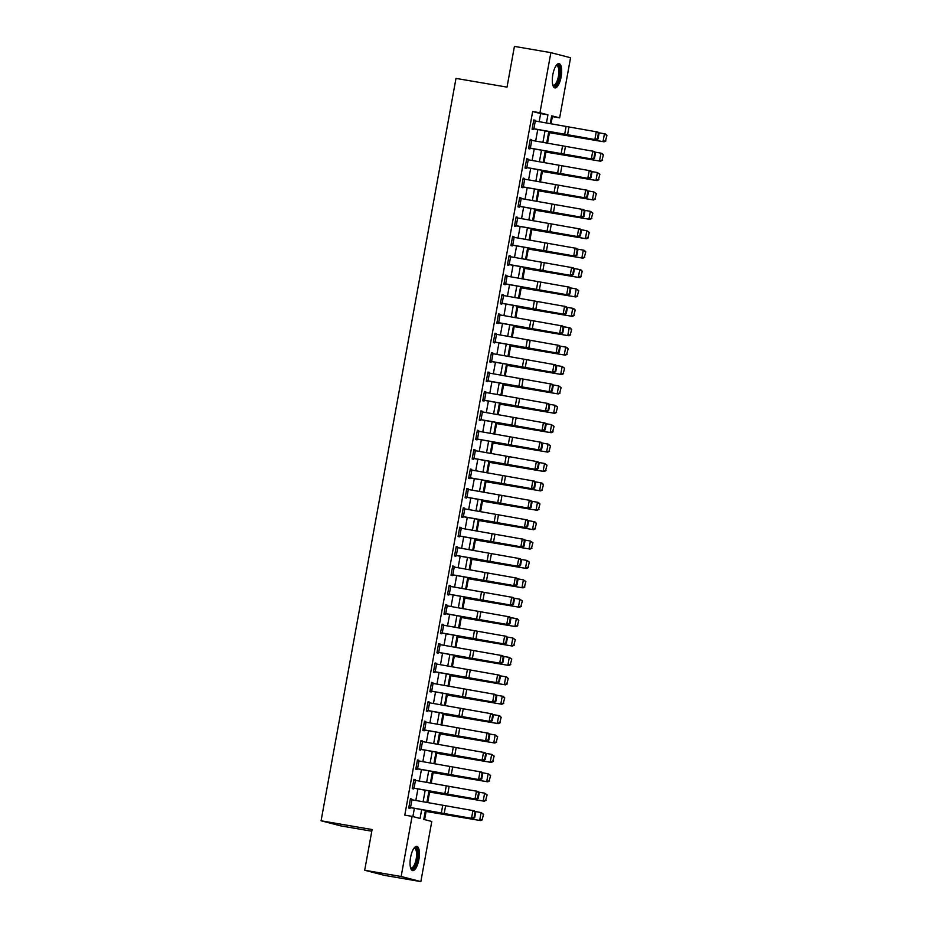 <?xml version="1.0" encoding="UTF-8"?>
<svg xmlns="http://www.w3.org/2000/svg" width="928" height="928" viewBox="0 0 928 928"><rect width="100%" height="100%" fill="white"/><g stroke="black" fill="none" stroke-linecap="round" stroke-linejoin="round"><path stroke-width="1.39" d="M410.582 857.414A12.308 4.28 -80.3 0 1 416.811 846.359A12.308 4.28 -80.3 0 1 418.888 859.572A12.308 4.28 -80.3 0 1 412.658 870.615A12.308 4.28 -80.3 0 1 410.582 857.414M552.833 74.681A12.308 4.28 -80.3 0 1 559.062 63.626A12.308 4.28 -80.3 0 1 561.138 76.827A12.308 4.28 -80.3 0 1 554.909 87.882A12.308 4.28 -80.3 0 1 552.833 74.681M371.803 831.21L340.773 825.885L321.076 820.793L455.996 78.393L507.024 87.128L514.425 46.4L550.872 52.641L570.569 57.745L559.642 117.868L551.661 115.803L550.223 123.691M551.035 123.842L552.346 116.615L559.642 117.868M424.595 819.621L426.08 811.466M427.68 802.627L429.606 792.071M431.207 783.232L433.121 772.676M434.733 763.837L436.647 753.281M438.26 744.442L440.174 733.886M441.774 725.046L443.7 714.49M445.301 705.663L447.226 695.095M448.827 686.268L450.753 675.7M452.354 666.872L454.268 656.305M455.88 647.477L457.794 636.921M459.406 628.082L461.32 617.526M462.921 608.687L464.847 598.131M466.448 589.292L468.373 578.736M469.974 569.896L471.9 559.34M473.5 550.501L475.414 539.945M477.027 531.118L478.941 520.55M480.553 511.722L482.467 501.155M484.068 492.327L485.994 481.76M487.594 472.932L489.52 462.364M491.121 453.537L493.046 442.981M494.647 434.142L496.561 423.586M498.174 414.746L500.088 404.19M501.7 395.351L503.614 384.795M505.215 375.956L507.14 365.4M508.741 356.561L510.667 346.005M512.268 337.177L514.193 326.61M515.794 317.782L517.708 307.214M519.32 298.387L521.234 287.819M522.847 278.992L524.761 268.436M526.362 259.596L528.287 249.04M529.888 240.201L531.814 229.645M533.414 220.806L535.34 210.25M536.941 201.411L538.855 190.855M540.467 182.016L542.381 171.46M543.994 162.632L545.908 152.064M547.508 143.237L549.434 132.669M425.43 810.341L423.783 819.412L431.775 821.477L420.848 881.6L401.151 876.496L412.078 816.373L420.059 818.45L421.66 809.657M401.151 876.496L364.704 870.255L384.401 875.359L420.848 881.6M552.346 116.615L551.545 116.406M539.168 121.696L540.641 113.587L532.66 111.511L404.782 815.132L412.078 816.373M412.879 816.582L414.375 808.346M415.814 800.481L417.902 788.951M419.328 781.086L421.428 769.556M422.855 761.702L424.954 750.172M426.381 742.307L428.481 730.777M429.908 722.912L432.007 711.382M433.434 703.517L435.522 691.986M436.96 684.122L439.048 672.591M440.475 664.726L442.575 653.196M444.002 645.331L446.101 633.801M447.528 625.936L449.628 614.406M451.054 606.541L453.154 595.01M454.581 587.146L456.669 575.615M458.107 567.762L460.195 556.232M461.622 548.367L463.722 536.836M465.148 528.972L467.248 517.441M468.675 509.576L470.774 498.046M472.201 490.181L474.301 478.651M475.728 470.786L477.816 459.256M479.254 451.391L481.342 439.86M482.769 431.996L484.868 420.465M486.295 412.6L488.395 401.07M489.822 393.205L491.921 381.686M493.348 373.822L495.448 362.291M496.874 354.426L498.962 342.896M500.401 335.031L502.489 323.501M503.916 315.636L506.015 304.106M507.442 296.241L509.542 284.71M510.968 276.846L513.068 265.315M514.495 257.45L516.594 245.92M518.021 238.055L520.109 226.525M521.548 218.66L523.636 207.13M525.062 199.276L527.162 187.746M528.589 179.881L530.688 168.351M532.115 160.486L534.215 148.956M535.642 141.091L537.741 129.56M534.98 120.942L535.108 120.269L533.774 119.932L532.08 129.236L533.414 129.584L533.554 128.806L532.208 128.574M531.454 140.337L531.582 139.664L530.248 139.328L528.554 148.631L529.888 148.979L530.027 148.202L528.682 147.97M527.939 159.732L528.055 159.059L526.721 158.711L525.028 168.026L526.362 168.374L526.501 167.597L525.155 167.365M524.413 179.127L524.529 178.454L523.195 178.106L521.513 187.421L522.835 187.769L522.986 186.992L521.629 186.76M520.886 198.511L521.002 197.85L519.68 197.502L517.986 206.816L519.32 207.153L519.46 206.387L518.102 206.155M517.36 217.906L517.488 217.245L516.154 216.897L514.46 226.212L515.794 226.548L515.933 225.771L514.576 225.539M513.834 237.301L513.961 236.64L512.627 236.292L510.934 245.607L512.268 245.943L512.407 245.166L511.061 244.934M510.307 256.696L510.435 256.035L509.101 255.687L507.407 264.99L508.741 265.338L508.88 264.561L507.535 264.329M506.792 276.092L506.908 275.43L505.574 275.082L503.881 284.386L505.215 284.734L505.354 283.956L504.008 283.724M503.266 295.487L503.382 294.814L502.048 294.478L500.366 303.781L501.688 304.129L501.839 303.352L500.482 303.12M499.74 314.882L499.856 314.209L498.533 313.873L496.84 323.176L498.174 323.524L498.313 322.747L496.956 322.515M496.213 334.277L496.341 333.604L495.007 333.256L493.313 342.571L494.647 342.919L494.786 342.142L493.429 341.91M492.687 353.672L492.814 353L491.48 352.652L489.787 361.966L491.121 362.314L491.26 361.537L489.914 361.305M489.16 373.068L489.288 372.395L487.954 372.047L486.26 381.362L487.594 381.698L487.734 380.932L486.388 380.7M485.646 392.451L485.762 391.79L484.428 391.442L482.734 400.757L484.068 401.093L484.207 400.328L482.862 400.096M482.119 411.846L482.235 411.185L480.901 410.837L479.219 420.152L480.542 420.488L480.692 419.711L479.335 419.479M478.593 431.242L478.709 430.58L477.386 430.232L475.693 439.536L477.027 439.884L477.166 439.106L475.809 438.874M475.066 450.637L475.194 449.976L473.86 449.628L472.166 458.931L473.5 459.279L473.64 458.502L472.282 458.27M471.54 470.032L471.668 469.359L470.334 469.023L468.64 478.326L469.974 478.674L470.113 477.897L468.768 477.665M468.014 489.427L468.141 488.754L466.807 488.418L465.114 497.721L466.448 498.069L466.587 497.292L465.241 497.06M464.499 508.822L464.615 508.15L463.281 507.813L461.587 517.116L462.921 517.464L463.06 516.687L461.715 516.455M460.972 528.218L461.088 527.545L459.754 527.197L458.072 536.512L459.395 536.86L459.546 536.082L458.188 535.85M457.446 547.613L457.562 546.94L456.24 546.592L454.546 555.907L455.88 556.255L456.019 555.478L454.662 555.246M453.92 566.996L454.047 566.335L452.713 565.987L451.02 575.302L452.354 575.638L452.493 574.873L451.136 574.641M450.393 586.392L450.521 585.73L449.187 585.382L447.493 594.697L448.827 595.034L448.966 594.256L447.621 594.036M446.867 605.787L446.994 605.126L445.66 604.778L443.967 614.092L445.301 614.429L445.44 613.652L444.094 613.42M443.352 625.182L443.468 624.521L442.134 624.173L440.44 633.476L441.774 633.824L441.914 633.047L440.568 632.815M439.826 644.577L439.942 643.916L438.608 643.568L436.926 652.871L438.248 653.219L438.387 652.442L437.042 652.21M436.299 663.972L436.415 663.3L435.093 662.963L433.399 672.266L434.733 672.614L434.872 671.837L433.515 671.605M432.773 683.368L432.9 682.695L431.566 682.358L429.873 691.662L431.207 692.01L431.346 691.232L429.989 691M429.246 702.763L429.374 702.09L428.04 701.742L426.346 711.057L427.68 711.405L427.82 710.628L426.462 710.396M425.72 722.158L425.848 721.485L424.514 721.137L422.82 730.452L424.154 730.8L424.293 730.023L422.948 729.791M422.205 741.553L422.321 740.88L420.987 740.532L419.294 749.847L420.628 750.184L420.767 749.418L419.421 749.186M418.679 760.937L418.795 760.276L417.461 759.928L415.779 769.242L417.101 769.579L417.24 768.813L415.895 768.581M415.152 780.332L415.268 779.671L413.946 779.323L412.252 788.638L413.575 788.974L413.726 788.197L412.368 787.965M411.626 799.727L411.754 799.066L410.42 798.718L408.726 808.021L410.06 808.369L410.199 807.592L408.842 807.36M364.704 870.255L372.105 829.528L321.076 820.793M532.66 111.511L539.945 112.764L550.872 52.641M546.441 123.006L547.926 114.828L539.945 112.764M423.087 801.804L425.186 790.273M426.613 782.408L428.701 770.878M430.14 763.013L432.228 751.483M433.666 743.618L435.754 732.088M437.181 724.223L439.28 712.692M440.707 704.828L442.807 693.297M444.234 685.432L446.333 673.902M447.76 666.037L449.848 654.507M451.286 646.642L453.374 635.112M454.813 627.247L456.901 615.728M458.328 607.863L460.427 596.333M461.854 588.468L463.954 576.938M465.38 569.073L467.48 557.542M468.907 549.678L471.006 538.147M472.433 530.282L474.521 518.752M475.96 510.887L478.048 499.357M479.474 491.492L481.574 479.962M483.001 472.097L485.1 460.566M486.527 452.702L488.627 441.171M490.054 433.318L492.153 421.788M493.58 413.923L495.668 402.392M497.106 394.528L499.194 382.997M500.621 375.132L502.721 363.602M504.148 355.737L506.247 344.207M507.674 336.342L509.774 324.812M511.2 316.947L513.3 305.416M514.727 297.552L516.815 286.021M518.253 278.156L520.341 266.626M521.768 258.761L523.868 247.242M525.294 239.378L527.394 227.847M528.821 219.982L530.92 208.452M532.347 200.587L534.447 189.057M535.874 181.192L537.962 169.662M539.4 161.797L541.488 150.266M542.915 142.402L545.014 130.871M548.796 131.556L546.696 143.086M545.27 150.951L543.17 162.481M541.743 170.346L539.644 181.876M538.217 189.741L536.129 201.272M534.69 209.136L532.602 220.655M531.176 228.52L529.076 240.05M527.649 247.915L525.55 259.446M524.123 267.31L522.023 278.841M520.596 286.706L518.497 298.236M517.07 306.101L514.982 317.631M513.544 325.496L511.456 337.026M510.029 344.891L507.929 356.422M506.502 364.286L504.403 375.817M502.976 383.682L500.876 395.212M499.45 403.065L497.35 414.596M495.923 422.46L493.835 433.991M492.397 441.856L490.309 453.386M488.882 461.251L486.782 472.781M485.356 480.646L483.256 492.176M481.829 500.041L479.73 511.572M478.303 519.436L476.203 530.967M474.776 538.832L472.688 550.362M471.25 558.227L469.162 569.757M467.735 577.622L465.636 589.141M464.209 597.006L462.109 608.536M460.682 616.401L458.583 627.931M457.156 635.796L455.056 647.326M453.63 655.191L451.542 666.722M450.103 674.586L448.015 686.117M446.577 693.982L444.489 705.512M443.062 713.377L440.962 724.907M439.536 732.772L437.436 744.302M436.009 752.167L433.91 763.698M432.483 771.551L430.395 783.081M428.956 790.946L426.868 802.476M540.641 113.587L547.926 114.828M533.751 120.037L535.108 120.269M530.224 139.432L531.582 139.664M526.71 158.827L528.055 159.059M523.183 178.222L524.529 178.454M519.657 197.618L521.002 197.85M516.13 217.013L517.488 217.245M512.604 236.408L513.961 236.64M509.078 255.803L510.435 256.035M505.563 275.198L506.908 275.43M502.036 294.582L503.382 294.814M498.51 313.977L499.856 314.209M494.984 333.372L496.341 333.604M491.457 352.768L492.814 353M487.931 372.163L489.288 372.395M484.416 391.558L485.762 391.79M480.89 410.953L482.235 411.185M477.363 430.348L478.709 430.58M473.837 449.744L475.194 449.976M470.31 469.127L471.668 469.359M466.784 488.522L468.141 488.754M463.269 507.918L464.615 508.15M459.743 527.313L461.088 527.545M456.216 546.708L457.562 546.94M452.69 566.103L454.047 566.335M449.164 585.498L450.521 585.73M445.637 604.894L446.994 605.126M442.122 624.289L443.468 624.521M438.596 643.684L439.942 643.916M435.07 663.068L436.415 663.3M431.543 682.463L432.9 682.695M428.017 701.858L429.374 702.09M424.49 721.253L425.848 721.485M420.976 740.648L422.321 740.88M417.449 760.044L418.795 760.276M413.923 779.439L415.268 779.671M410.396 798.834L411.754 799.066M535.294 121L533.878 128.748L532.22 128.458L533.635 120.71L597.887 132.066L599.047 133.423L598.409 133.261L597.423 138.701L598.061 138.852L599.047 133.423M533.878 128.748L596.484 139.826L533.554 128.806M597.423 138.701L594.894 139.432L596.298 131.672L598.409 133.261M596.484 139.826L598.061 138.852M548.61 132.542L604.105 141.822L548.634 132.402M605.508 140.778L606.924 135.476L605.508 140.778L603.038 141.52L604.453 133.76L598.444 132.716M606.506 135.349L604.453 133.76L605.52 134.061L606.924 135.476M605.938 140.905L604.105 141.822M531.767 140.395L530.352 148.144L528.693 147.854L530.108 140.093L594.372 151.461L595.521 152.818L594.883 152.656L593.897 158.085L594.535 158.247L595.521 152.818M530.352 148.144L592.957 159.21L530.027 148.202M593.897 158.085L591.368 158.827L592.772 151.067L594.883 152.656M592.957 159.21L594.535 158.247M528.241 159.778L526.826 167.539L525.178 167.249L526.582 159.488L590.846 170.856L591.994 172.214L591.356 172.051L590.37 177.48L591.008 177.642L591.994 172.214M526.826 167.539L589.431 178.605L526.501 167.597M590.37 177.48L587.842 178.222L589.257 170.462L591.356 172.051M589.431 178.605L591.008 177.642M524.714 179.174L523.311 186.934L521.652 186.644L523.056 178.884L587.32 190.252L588.468 191.609L587.83 191.446L586.844 196.875L587.482 197.038L588.468 191.609M523.311 186.934L585.904 198L522.986 186.992M586.844 196.875L584.315 197.618L585.73 189.857L587.83 191.446M585.904 198L587.482 197.038M545.084 151.937L600.578 161.217L545.119 151.798M601.994 160.173L603.397 154.872L601.994 160.173L599.523 160.915L600.926 153.155L594.929 152.111M602.98 154.744L600.926 153.155L601.994 153.456L603.397 154.872M602.411 160.3L600.578 161.217M541.569 171.332L597.064 180.612L541.592 171.193M598.467 179.568L599.882 174.255L598.467 179.568L595.996 180.31L597.4 172.55L591.403 171.506M599.453 174.139L597.4 172.55L599.882 174.255M598.896 179.696L597.064 180.612M538.043 190.727L593.537 199.996L538.066 190.588M594.941 198.963L596.356 193.65L594.941 198.963L592.47 199.706L593.874 191.945L587.876 190.901M595.927 193.534L593.874 191.945L596.356 193.65M595.37 199.079L593.537 199.996M521.188 198.569L519.784 206.329L518.126 206.039L519.541 198.279L583.793 209.635L584.942 210.992L584.304 210.842L583.318 216.27L583.956 216.433L584.942 210.992M519.784 206.329L582.378 217.396L519.46 206.387M583.318 216.27L580.789 217.013L582.204 209.252L584.304 210.842M582.378 217.396L583.956 216.433M534.516 210.122L590.011 219.391L534.54 209.983M591.414 218.358L592.83 213.046L591.414 218.358L588.944 219.101L590.359 211.34L584.35 210.296M592.4 212.93L590.359 211.34L592.83 213.046M591.844 218.474L590.011 219.391M556.162 65.552A10.649 3.7 -80.3 0 1 559.259 66.944A10.649 3.7 -80.3 0 1 558.273 80.794A10.649 3.7 -80.3 0 1 552.81 85.098M552.728 84.784A9.86 3.422 99.7 0 0 553.424 85.144A9.86 3.422 99.7 0 0 557.879 78.636A9.86 3.422 99.7 0 0 558.273 67.454A9.86 3.422 99.7 0 0 556.754 65.714A9.86 3.422 99.7 0 0 555.988 65.818M554.248 87.603A12.226 4.246 99.7 0 0 559.456 78.857A12.226 4.246 99.7 0 0 559.77 65.668A12.226 4.246 99.7 0 0 558.354 63.661M413.911 848.296A10.649 3.7 -80.3 0 1 417.159 859.224A10.649 3.7 -80.3 0 1 410.57 867.842M410.489 867.529A9.86 3.422 99.7 0 0 411.174 867.889A9.86 3.422 99.7 0 0 416.162 859.026A9.86 3.422 99.7 0 0 414.503 848.447A9.86 3.422 99.7 0 0 413.737 848.552M412.009 870.348A12.226 4.246 99.7 0 0 417.693 859.363A12.226 4.246 99.7 0 0 416.104 846.406M517.662 217.964L516.258 225.724L514.599 225.434L516.014 217.674L580.267 229.03L581.415 230.388L580.789 230.237L579.803 235.666L580.429 235.816L581.415 230.388M516.258 225.724L578.863 236.791L515.933 225.771M579.803 235.666L577.274 236.408L578.678 228.648L580.789 230.237M578.863 236.791L580.429 235.816M514.147 237.359L512.732 245.12L511.073 244.83L512.488 237.069L576.74 248.426L577.9 249.783L577.262 249.632L576.276 255.061L576.914 255.212L577.9 249.783M512.732 245.12L575.337 256.186L512.407 245.166M576.276 255.061L573.748 255.792L575.151 248.043L577.262 249.632M575.337 256.186L576.914 255.212M510.62 256.754L509.205 264.515L507.546 264.225L508.962 256.464L573.226 267.821L574.374 269.178L573.736 269.027L572.75 274.456L573.388 274.607L574.374 269.178M509.205 264.515L571.81 275.581L508.88 264.561M572.75 274.456L570.221 275.187L571.625 267.438L573.736 269.027M571.81 275.581L573.388 274.607M507.094 276.15L505.679 283.91L504.032 283.608L505.435 275.86L569.699 287.216L570.848 288.573L570.21 288.422L569.224 293.851L569.862 294.002L570.848 288.573M505.679 283.91L568.284 294.976L505.354 283.956M569.224 293.851L566.695 294.582L568.11 286.822L570.21 288.422M568.284 294.976L569.862 294.002M503.568 295.545L502.164 303.294L500.505 303.004L501.909 295.255L566.173 306.611L567.321 307.968L566.683 307.818L565.697 313.246L566.335 313.397L567.321 307.968M502.164 303.294L564.758 314.372L501.839 303.352M565.697 313.246L563.168 313.977L564.584 306.217L566.683 307.818M564.758 314.372L566.335 313.397M530.99 229.506L586.484 238.786L531.013 229.378M587.888 237.754L589.303 232.441L587.888 237.754L585.417 238.496L586.832 230.736L580.824 229.692M588.874 232.325L586.832 230.736L589.303 232.441M588.317 237.87L586.484 238.786M527.464 248.901L582.958 258.181L527.487 248.774M584.362 257.149L585.777 251.836L584.362 257.149L581.891 257.88L583.306 250.131L577.297 249.087M585.359 251.72L583.306 250.131L584.373 250.421L585.777 251.836M584.791 257.265L582.958 258.181M523.937 268.296L579.432 277.576L523.972 268.169M580.847 276.544L582.25 271.231L580.847 276.544L578.376 277.275L579.78 269.526L573.782 268.482M581.833 271.115L579.78 269.526L580.847 269.816L582.25 271.231M581.264 276.66L579.432 277.576M520.422 287.692L575.917 296.972L520.446 287.552M577.32 295.939L578.736 290.626L577.32 295.939L574.85 296.67L576.253 288.91L570.256 287.877M578.306 290.51L576.253 288.91L578.736 290.626M577.738 296.055L575.917 296.972M516.896 307.087L572.39 316.367L516.919 306.948M573.794 315.334L575.209 310.022L573.794 315.334L571.323 316.065L572.727 308.305L566.73 307.272M574.78 309.894L572.727 308.305L573.794 308.606L575.209 310.022M574.223 315.45L572.39 316.367M500.041 314.94L498.638 322.689L496.979 322.399L498.382 314.638L562.646 326.006L563.795 327.364L563.157 327.201L562.171 332.642L562.809 332.792L563.795 327.364M498.638 322.689L561.231 333.767L498.313 322.747M562.171 332.642L559.642 333.372L561.057 325.612L563.157 327.201M561.231 333.767L562.809 332.792M513.37 326.482L568.864 335.762L513.393 326.343M570.268 334.718L571.683 329.417L570.268 334.718L567.797 335.46L569.212 327.7L563.203 326.656M571.254 329.289L569.212 327.7L570.268 328.002L571.683 329.417M570.697 334.846L568.864 335.762M496.515 334.324L495.111 342.084L493.452 341.794L494.868 334.034L559.12 345.402L560.268 346.759L559.642 346.596L558.656 352.025L559.282 352.188L560.268 346.759M495.111 342.084L557.716 353.15L494.786 342.142M558.656 352.025L556.127 352.768L557.531 345.007L559.642 346.596M557.716 353.15L559.282 352.188M509.843 345.877L565.338 355.157L509.866 345.738M566.741 354.113L568.156 348.812L566.741 354.113L564.27 354.856L565.686 347.095L559.677 346.051M567.727 348.684L565.686 347.095L566.753 347.397L568.156 348.812M567.17 354.241L565.338 355.157M493 353.719L491.585 361.479L489.926 361.189L491.341 353.429L555.594 364.797L556.754 366.154L556.116 365.992L555.13 371.42L555.768 371.583L556.754 366.154M491.585 361.479L554.19 372.546L491.26 361.537M555.13 371.42L552.601 372.163L554.004 364.402L556.116 365.992M554.19 372.546L555.768 371.583M506.317 365.272L561.811 374.552L506.34 365.133M563.215 373.508L564.63 368.196L563.215 373.508L560.744 374.251L562.159 366.49L556.15 365.446M564.212 368.08L562.159 366.49L564.63 368.196M563.644 373.636L561.811 374.552M489.474 373.114L488.058 380.874L486.4 380.584L487.815 372.824L552.079 384.18L553.227 385.549L552.589 385.387L551.603 390.816L552.241 390.978L553.227 385.549M488.058 380.874L550.664 391.941L487.734 380.932M551.603 390.816L549.074 391.558L550.478 383.798L552.589 385.387M550.664 391.941L552.241 390.978M502.79 384.668L558.285 393.936L502.825 384.528M559.7 392.904L561.104 387.591L559.7 392.904L557.229 393.646L558.633 385.886L552.636 384.842M560.686 387.475L558.633 385.886L561.104 387.591M560.118 393.02L558.285 393.936M485.947 392.509L484.532 400.27L482.885 399.98L484.288 392.219L548.552 403.576L549.701 404.933L549.063 404.782L548.077 410.211L548.715 410.373L549.701 404.933M484.532 400.27L547.137 411.336L484.207 400.328M548.077 410.211L545.548 410.953L546.963 403.193L549.063 404.782M547.137 411.336L548.715 410.373M499.276 404.063L554.77 413.331L499.299 403.924M556.174 412.299L557.589 406.986L556.174 412.299L553.703 413.041L555.106 405.281L549.109 404.237M557.16 406.87L555.106 405.281L557.589 406.986M556.591 412.415L554.77 413.331M482.421 411.904L481.017 419.665L479.358 419.375L480.762 411.614L545.026 422.971L546.174 424.328L545.536 424.177L544.55 429.606L545.188 429.757L546.174 424.328M481.017 419.665L543.611 430.731L480.692 419.711M544.55 429.606L542.022 430.337L543.437 422.588L545.536 424.177M543.611 430.731L545.188 429.757M495.749 423.446L551.244 432.726L495.772 423.319M552.647 431.694L554.062 426.381L552.647 431.694L550.176 432.425L551.58 424.676L545.583 423.632M553.633 426.265L551.58 424.676L554.062 426.381M553.076 431.81L551.244 432.726M478.894 431.3L477.491 439.06L475.832 438.77L477.236 431.01L541.5 442.366L542.648 443.723L542.01 443.572L541.024 449.001L541.662 449.152L542.648 443.723M477.491 439.06L540.084 450.126L477.166 439.106M541.024 449.001L538.495 449.732L539.91 441.983L542.01 443.572M540.084 450.126L541.662 449.152M475.368 450.695L473.964 458.455L472.306 458.154L473.721 450.405L537.973 461.761L539.122 463.118L538.495 462.968L537.509 468.396L538.136 468.547L539.122 463.118M473.964 458.455L536.57 469.522L473.64 458.502M537.509 468.396L534.98 469.127L536.384 461.378L538.495 462.968M536.57 469.522L538.136 468.547M471.853 470.09L470.438 477.85L468.779 477.549L470.194 469.8L534.447 481.156L535.607 482.514L534.969 482.363L533.983 487.792L534.621 487.942L535.607 482.514M470.438 477.85L533.043 488.917L470.113 477.897M533.983 487.792L531.454 488.522L532.858 480.762L534.969 482.363M533.043 488.917L534.621 487.942M468.327 489.485L466.912 497.234L465.253 496.944L466.668 489.195L530.932 500.552L532.08 501.909L531.442 501.746L530.456 507.187L531.094 507.338L532.08 501.909M466.912 497.234L529.517 508.312L466.587 497.292M530.456 507.187L527.928 507.918L529.331 500.157L531.442 501.746M529.517 508.312L531.094 507.338M464.8 508.88L463.385 516.629L461.738 516.339L463.142 508.579L527.406 519.947L528.554 521.304L527.916 521.142L526.93 526.582L527.568 526.733L528.554 521.304M463.385 516.629L525.99 527.696L463.06 516.687M526.93 526.582L524.401 527.313L525.816 519.552L527.916 521.142M525.99 527.696L527.568 526.733M461.274 528.264L459.859 536.024L458.212 535.734L459.615 527.974L523.879 539.342L525.028 540.699L524.39 540.537L523.404 545.966L524.042 546.128L525.028 540.699M459.859 536.024L522.464 547.091L459.546 536.082M523.404 545.966L520.875 546.708L522.29 538.948L524.39 540.537M522.464 547.091L524.042 546.128M457.748 547.659L456.344 555.42L454.685 555.13L456.089 547.369L520.353 558.737L521.501 560.094L520.863 559.932L519.877 565.361L520.515 565.523L521.501 560.094M456.344 555.42L518.938 566.486L456.019 555.478M519.877 565.361L517.348 566.103L518.764 558.343L520.863 559.932M518.938 566.486L520.515 565.523M454.221 567.054L452.818 574.815L451.159 574.525L452.574 566.764L516.826 578.121L517.975 579.478L517.348 579.327L516.362 584.756L516.989 584.918L517.975 579.478M452.818 574.815L515.423 585.881L452.493 574.873M516.362 584.756L513.834 585.498L515.237 577.738L517.348 579.327M515.423 585.881L516.989 584.918M450.706 586.45L449.291 594.21L447.632 593.92L449.048 586.16L513.3 597.516L514.46 598.873L513.822 598.722L512.836 604.151L513.474 604.302L514.46 598.873M449.291 594.21L511.896 605.276L448.966 594.256M512.836 604.151L510.307 604.894L511.711 597.133L513.822 598.722M511.896 605.276L513.474 604.302M447.18 605.845L445.765 613.605L444.106 613.315L445.521 605.555L509.774 616.911L510.934 618.268L510.296 618.118L509.31 623.546L509.948 623.697L510.934 618.268M445.765 613.605L508.37 624.672L445.44 613.652M509.31 623.546L506.781 624.277L508.184 616.528L510.296 618.118M508.37 624.672L509.948 623.697M443.654 625.24L442.238 633L440.591 632.71L441.995 624.95L506.259 636.306L507.407 637.664L506.769 637.513L505.783 642.942L506.421 643.092L507.407 637.664M442.238 633L504.844 644.067L441.914 633.047M505.783 642.942L503.254 643.672L504.67 635.924L506.769 637.513M504.844 644.067L506.421 643.092M440.127 644.635L438.712 652.396L437.065 652.094L438.468 644.345L502.732 655.702L503.881 657.059L503.243 656.908L502.257 662.337L502.895 662.488L503.881 657.059M438.712 652.396L501.317 663.462L438.387 652.442M502.257 662.337L499.728 663.068L501.143 655.307L503.243 656.908M501.317 663.462L502.895 662.488M436.601 664.03L435.197 671.779L433.538 671.489L434.942 663.74L499.206 675.097L500.354 676.454L499.716 676.303L498.73 681.732L499.368 681.883L500.354 676.454M435.197 671.779L497.791 682.857L434.872 671.837M498.73 681.732L496.202 682.463L497.617 674.702L499.716 676.303M497.791 682.857L499.368 681.883M433.074 683.426L431.671 691.174L430.012 690.884L431.427 683.124L495.68 694.492L496.828 695.849L496.202 695.687L495.216 701.127L495.842 701.278L496.828 695.849M431.671 691.174L494.276 702.252L431.346 691.232M495.216 701.127L492.687 701.858L494.09 694.098L496.202 695.687M494.276 702.252L495.842 701.278M429.56 702.809L428.144 710.57L426.486 710.28L427.901 702.519L492.153 713.887L493.313 715.244L492.675 715.082L491.689 720.511L492.327 720.673L493.313 715.244M428.144 710.57L490.75 721.636L427.82 710.628M491.689 720.511L489.16 721.253L490.564 713.493L492.675 715.082M490.75 721.636L492.327 720.673M426.033 722.204L424.618 729.965L422.959 729.675L424.374 721.914L488.627 733.282L489.787 734.64L489.149 734.477L488.163 739.906L488.801 740.068L489.787 734.64M424.618 729.965L487.223 741.031L424.293 730.023M488.163 739.906L485.634 740.648L487.038 732.888L489.149 734.477M487.223 741.031L488.801 740.068M422.507 741.6L421.092 749.36L419.444 749.07L420.848 741.31L485.112 752.666L486.26 754.035L485.622 753.872L484.636 759.301L485.274 759.464L486.26 754.035M421.092 749.36L483.697 760.426L420.767 749.418M484.636 759.301L482.108 760.044L483.523 752.283L485.622 753.872M483.697 760.426L485.274 759.464M418.98 760.995L417.565 768.755L415.918 768.465L417.322 760.705L481.586 772.061L482.734 773.418L482.096 773.268L481.11 778.696L481.748 778.859L482.734 773.418M417.565 768.755L480.17 779.822L417.24 768.813M481.11 778.696L478.581 779.439L479.996 771.678L482.096 773.268M480.17 779.822L481.748 778.859M492.223 442.842L547.717 452.122L492.246 442.714M549.121 451.089L550.536 445.776L549.121 451.089L546.65 451.82L548.065 444.071L542.056 443.027M550.107 445.66L548.065 444.071L550.536 445.776M549.55 451.205L547.717 452.122M488.696 462.237L544.191 471.517L488.72 462.109M545.594 470.484L547.01 465.172L545.594 470.484L543.124 471.215L544.539 463.466L538.53 462.422M546.58 465.056L544.539 463.466L547.01 465.172M546.024 470.6L544.191 471.517M485.17 481.632L540.664 490.912L485.193 481.493M542.068 489.88L543.483 484.567L542.068 489.88L539.597 490.61L541.012 482.85L535.004 481.818M543.066 484.439L541.012 482.85L542.08 483.152L543.483 484.567M542.497 489.996L540.664 490.912M481.644 501.027L537.138 510.307L481.678 500.888M538.553 509.275L539.957 503.962L538.553 509.275L536.082 510.006L537.486 502.245L531.489 501.201M539.539 503.834L537.486 502.245L538.553 502.547L539.957 503.962M538.971 509.391L537.138 510.307M478.129 520.422L533.612 529.702L478.152 520.283M535.027 528.658L536.442 523.357L535.027 528.658L532.556 529.401L533.96 521.64L527.962 520.596M536.013 523.23L533.96 521.64L535.027 521.942L536.442 523.357M535.444 528.786L533.612 529.702M474.602 539.818L530.097 549.098L474.626 539.678M531.5 548.054L532.916 542.741L531.5 548.054L529.03 548.796L530.433 541.036L524.436 539.992M532.486 542.625L530.433 541.036L532.916 542.741M531.93 548.181L530.097 549.098M471.076 559.213L526.57 568.493L471.099 559.074M527.974 567.449L529.389 562.136L527.974 567.449L525.503 568.191L526.918 560.431L520.91 559.387M528.96 562.02L526.918 560.431L529.389 562.136M528.403 567.565L526.57 568.493M467.55 578.608L523.044 587.876L467.573 578.469M524.448 586.844L525.863 581.531L524.448 586.844L521.977 587.586L523.392 579.826L517.383 578.782M525.434 581.415L523.392 579.826L525.863 581.531M524.877 586.96L523.044 587.876M464.023 597.992L519.518 607.272L464.046 597.864M520.921 606.239L522.336 600.926L520.921 606.239L518.45 606.982L519.866 599.221L513.857 598.177M521.919 600.81L519.866 599.221L522.336 600.926M521.35 606.355L519.518 607.272M460.497 617.387L515.991 626.667L460.52 617.259M517.406 625.634L518.81 620.322L517.406 625.634L514.936 626.365L516.339 618.616L510.342 617.572M518.392 620.206L516.339 618.616L517.406 618.906L518.81 620.322M517.824 625.75L515.991 626.667M456.982 636.782L512.465 646.062L457.005 636.654M513.88 645.03L515.295 639.717L513.88 645.03L511.409 645.76L512.813 638.012L506.816 636.968M514.866 639.601L512.813 638.012L515.295 639.717M514.298 645.146L512.465 646.062M453.456 656.177L508.95 665.457L453.479 656.05M510.354 664.425L511.769 659.112L510.354 664.425L507.883 665.156L509.286 657.395L503.289 656.363M511.34 658.996L509.286 657.395L511.769 659.112M510.783 664.541L508.95 665.457M449.929 675.572L505.424 684.852L449.952 675.433M506.827 683.82L508.242 678.507L506.827 683.82L504.356 684.551L505.772 676.79L499.763 675.758M507.813 678.38L505.772 676.79L506.827 677.092L508.242 678.507M507.256 683.936L505.424 684.852M446.403 694.968L501.897 704.248L446.426 694.828M503.301 703.204L504.716 697.902L503.301 703.204L500.83 703.946L502.245 696.186L496.236 695.142M504.287 697.775L502.245 696.186L503.312 696.487L504.716 697.902M503.73 703.331L501.897 704.248M442.876 714.363L498.371 723.643L442.9 714.224M499.774 722.599L501.19 717.298L499.774 722.599L497.304 723.341L498.719 715.581L492.71 714.537M500.76 717.17L498.719 715.581L499.786 715.882L501.19 717.298M500.204 722.726L498.371 723.643M439.35 733.758L494.844 743.038L439.373 733.619M496.26 741.994L497.663 736.681L496.26 741.994L493.789 742.736L495.192 734.976L489.195 733.932M497.246 736.565L495.192 734.976L497.663 736.681M496.677 742.122L494.844 743.038M435.835 753.153L491.318 762.422L435.858 753.014M492.733 761.389L494.148 756.076L492.733 761.389L490.262 762.132L491.666 754.371L485.669 753.327M493.719 755.96L491.666 754.371L494.148 756.076M493.151 761.505L491.318 762.422M432.309 772.548L487.803 781.817L432.332 772.409M489.207 780.784L490.622 775.472L489.207 780.784L486.736 781.527L488.14 773.766L482.142 772.722M490.193 775.356L488.14 773.766L490.622 775.472M489.636 780.9L487.803 781.817M415.454 780.39L414.05 788.15L412.392 787.86L413.795 780.1L478.059 791.456L479.208 792.814L478.57 792.663L477.584 798.092L478.222 798.242L479.208 792.814M414.05 788.15L476.644 799.217L413.726 788.197M477.584 798.092L475.055 798.834L476.47 791.074L478.57 792.663M476.644 799.217L478.222 798.242M428.782 791.932L484.277 801.212L428.806 791.804M485.68 800.18L487.096 794.867L485.68 800.18L483.21 800.91L484.625 793.162L478.616 792.118M486.666 794.751L484.625 793.162L487.096 794.867M486.11 800.296L484.277 801.212M411.928 799.785L410.524 807.546L408.865 807.256L410.28 799.495L474.533 810.852L475.681 812.209L475.055 812.058L474.069 817.487L474.695 817.638L475.681 812.209M410.524 807.546L473.129 818.612L410.199 807.592M474.069 817.487L471.54 818.218L472.944 810.469L475.055 812.058M473.129 818.612L474.695 817.638M425.256 811.327L480.75 820.607L425.279 811.2M482.154 819.575L483.569 814.262L482.154 819.575L479.683 820.306L481.098 812.557L475.09 811.513M483.14 814.146L481.098 812.557L483.569 814.262M482.583 819.691L480.75 820.607M566.08 126.556L564.665 134.305M568.957 127.055L567.553 134.815M562.554 145.951L561.138 153.7M565.43 146.45L564.027 154.21M559.027 165.335L557.612 173.095M561.904 165.845L560.5 173.606M555.501 184.73L554.097 192.49M558.389 185.24L556.974 193.001M551.974 204.125L550.571 211.886M554.863 204.636L553.448 212.396M548.448 223.52L547.044 231.281M551.336 224.031L549.921 231.78M544.933 242.916L543.518 250.676M547.81 243.426L546.406 251.175M541.407 262.311L539.992 270.071M544.284 262.81L542.88 270.57M537.88 281.706L536.465 289.466M540.757 282.205L539.354 289.965M534.354 301.101L532.939 308.862M537.242 301.6L535.827 309.36M530.828 320.496L529.424 328.245M533.716 320.995L532.301 328.756M527.301 339.892L525.898 347.64M530.19 340.39L528.774 348.151M523.786 359.275L522.371 367.036M526.663 359.786L525.26 367.546M520.26 378.67L518.845 386.431M523.137 379.181L521.733 386.941M516.734 398.066L515.318 405.826M519.61 398.576L518.207 406.325M513.207 417.461L511.792 425.221M516.096 417.971L514.68 425.72M509.681 436.856L508.277 444.616M512.569 437.366L511.154 445.115M506.154 456.251L504.751 464.012M509.043 456.75L507.628 464.51M502.64 475.646L501.224 483.407M505.516 476.145L504.113 483.906M499.113 495.042L497.698 502.79M501.99 495.54L500.586 503.301M495.587 514.437L494.172 522.186M498.464 514.936L497.06 522.696M492.06 533.82L490.645 541.581M494.949 534.331L493.534 542.091M488.534 553.216L487.13 560.976M491.422 553.726L490.007 561.486M485.008 572.611L483.604 580.371M487.896 573.121L486.481 580.882M481.493 592.006L480.078 599.766M484.37 592.516L482.966 600.265M477.966 611.401L476.551 619.162M480.843 611.912L479.44 619.66M474.44 630.796L473.025 638.557M477.317 631.295L475.913 639.056M470.914 650.192L469.498 657.952M473.802 650.69L472.387 658.451M467.387 669.587L465.984 677.347M470.276 670.086L468.86 677.846M463.861 688.982L462.457 696.731M466.749 689.481L465.334 697.241M460.334 708.377L458.931 716.126M463.223 708.876L461.819 716.636M456.82 727.761L455.404 735.521M459.696 728.271L458.293 736.032M453.293 747.156L451.878 754.916M456.17 747.666L454.766 755.427M449.767 766.551L448.352 774.312M452.655 767.062L451.24 774.81M446.24 785.946L444.837 793.707M449.129 786.457L447.714 794.206M442.714 805.342L441.31 813.102M445.602 805.852L444.187 813.601"/></g></svg>
